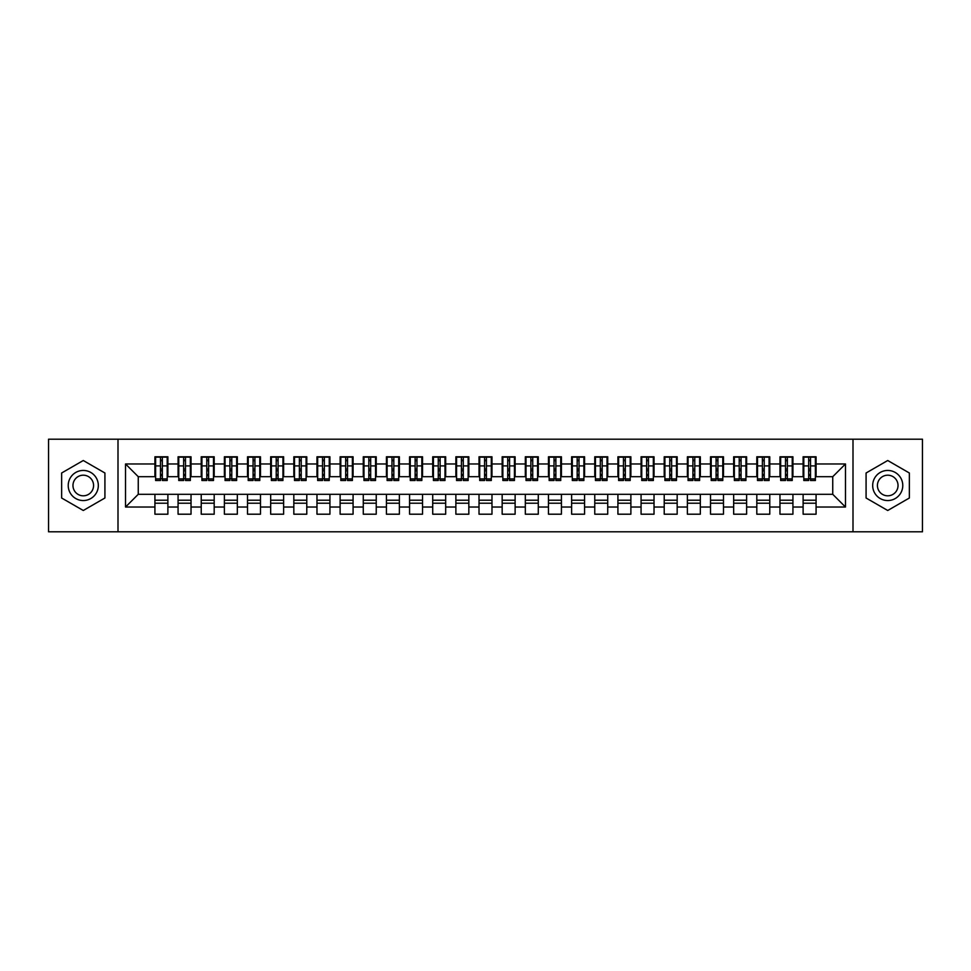 <?xml version="1.0" encoding="UTF-8"?>
<svg xmlns="http://www.w3.org/2000/svg" width="971" height="971" viewBox="0 0 971 971"><rect width="100%" height="100%" fill="white"/><g stroke="black" fill="none" stroke-linecap="round" stroke-linejoin="round"><path stroke-width="1.46" d="M852.999 531.805L922.45 531.805L922.45 439.195L852.999 439.195L852.999 531.805L118.001 531.805L118.001 439.195L48.55 439.195L48.55 531.805L118.001 531.805M808.673 470.801L810.518 470.801L808.673 470.801M816.077 500.199L803.114 500.199M803.114 503.209L816.077 503.209M785.515 470.801L787.372 470.801L785.515 470.801M792.931 500.199L779.968 500.199M779.968 503.209L792.931 503.209M762.369 470.801L764.226 470.801L762.369 470.801M769.772 500.199L756.81 500.199M756.81 503.209L769.772 503.209M739.222 470.801L741.067 470.801L739.222 470.801M746.626 500.199L733.663 500.199M733.663 503.209L746.626 503.209M716.076 470.801L717.921 470.801L716.076 470.801M723.48 500.199L710.517 500.199M710.517 503.209L723.48 503.209M692.918 470.801L694.775 470.801L692.918 470.801M700.334 500.199L687.371 500.199M687.371 503.209L700.334 503.209M669.772 470.801L671.629 470.801L669.772 470.801M677.175 500.199L664.213 500.199M664.213 503.209L677.175 503.209M646.625 470.801L648.47 470.801L646.625 470.801M654.029 500.199L641.066 500.199M641.066 503.209L654.029 503.209M623.467 470.801L625.324 470.801L623.467 470.801M630.883 500.199L617.92 500.199M617.92 503.209L630.883 503.209M600.321 470.801L602.178 470.801L600.321 470.801M607.725 500.199L594.762 500.199M594.762 503.209L607.725 503.209M577.175 470.801L579.019 470.801L577.175 470.801M584.578 500.199L571.616 500.199M571.616 503.209L584.578 503.209M554.028 470.801L555.873 470.801L554.028 470.801M561.432 500.199L548.469 500.199M548.469 503.209L561.432 503.209M530.87 470.801L532.727 470.801L530.87 470.801M538.286 500.199L525.323 500.199M525.323 503.209L538.286 503.209M507.724 470.801L509.581 470.801L507.724 470.801M515.128 500.199L502.165 500.199M502.165 503.209L515.128 503.209M484.578 470.801L486.422 470.801L484.578 470.801M491.981 500.199L479.019 500.199M479.019 503.209L491.981 503.209M461.419 470.801L463.276 470.801L461.419 470.801M468.835 500.199L455.872 500.199M455.872 503.209L468.835 503.209M438.273 470.801L440.13 470.801L438.273 470.801M445.677 500.199L432.714 500.199M432.714 503.209L445.677 503.209M415.127 470.801L416.972 470.801L415.127 470.801M422.531 500.199L409.568 500.199M409.568 503.209L422.531 503.209M391.981 470.801L393.825 470.801L391.981 470.801M399.384 500.199L386.422 500.199M386.422 503.209L399.384 503.209M368.822 470.801L370.679 470.801L368.822 470.801M376.238 500.199L363.275 500.199M363.275 503.209L376.238 503.209M345.676 470.801L347.533 470.801L345.676 470.801M353.08 500.199L340.117 500.199M340.117 503.209L353.08 503.209M322.53 470.801L324.375 470.801L322.53 470.801M329.934 500.199L316.971 500.199M316.971 503.209L329.934 503.209M299.371 470.801L301.228 470.801L299.371 470.801M306.787 500.199L293.825 500.199M293.825 503.209L306.787 503.209M276.225 470.801L278.082 470.801L276.225 470.801M283.629 500.199L270.666 500.199M270.666 503.209L283.629 503.209M253.079 470.801L254.924 470.801L253.079 470.801M260.483 500.199L247.52 500.199M247.52 503.209L260.483 503.209M229.933 470.801L231.778 470.801L229.933 470.801M237.337 500.199L224.374 500.199M224.374 503.209L237.337 503.209M206.774 470.801L208.631 470.801L206.774 470.801M214.19 500.199L201.228 500.199M201.228 503.209L214.19 503.209M183.628 470.801L185.485 470.801L183.628 470.801M191.032 500.199L178.069 500.199M178.069 503.209L191.032 503.209M852.999 439.195L118.001 439.195M155.615 476.7L138.258 476.7L125.526 463.968L125.526 507.032L154.923 507.032L154.923 514.205L167.886 514.205L167.886 507.032L178.069 507.032L178.069 514.205L191.032 514.205L191.032 507.032L201.228 507.032L201.228 514.205L214.19 514.205L214.19 507.032L224.374 507.032L224.374 514.205L237.337 514.205L237.337 507.032L247.52 507.032L247.52 514.205L260.483 514.205L260.483 507.032L270.666 507.032L270.666 514.205L283.629 514.205L283.629 507.032L293.825 507.032L293.825 514.205L306.787 514.205L306.787 507.032L316.971 507.032L316.971 514.205L329.934 514.205L329.934 507.032L340.117 507.032L340.117 514.205L353.08 514.205L353.08 507.032L363.275 507.032L363.275 514.205L376.238 514.205L376.238 507.032L386.422 507.032L386.422 514.205L399.384 514.205L399.384 507.032L409.568 507.032L409.568 514.205L422.531 514.205L422.531 507.032L432.714 507.032L432.714 514.205L445.677 514.205L445.677 507.032L455.872 507.032L455.872 514.205L468.835 514.205L468.835 507.032L479.019 507.032L479.019 514.205L491.981 514.205L491.981 507.032L502.165 507.032L502.165 514.205L515.128 514.205L515.128 507.032L525.323 507.032L525.323 514.205L538.286 514.205L538.286 507.032L548.469 507.032L548.469 514.205L561.432 514.205L561.432 507.032L571.616 507.032L571.616 514.205L584.578 514.205L584.578 507.032L594.762 507.032L594.762 514.205L607.725 514.205L607.725 507.032L617.92 507.032L617.92 514.205L630.883 514.205L630.883 507.032L641.066 507.032L641.066 514.205L654.029 514.205L654.029 507.032L664.213 507.032L664.213 514.205L677.175 514.205L677.175 507.032L687.371 507.032L687.371 514.205L700.334 514.205L700.334 507.032L710.517 507.032L710.517 514.205L723.48 514.205L723.48 507.032L733.663 507.032L733.663 514.205L746.626 514.205L746.626 507.032L756.81 507.032L756.81 514.205L769.772 514.205L769.772 507.032L779.968 507.032L779.968 514.205L792.931 514.205L792.931 507.032L803.114 507.032L803.114 514.205L816.077 514.205L816.077 494.3L832.742 494.3L832.742 476.7L815.385 476.7M125.526 463.968L154.923 463.968L154.923 476.7M832.742 476.7L845.474 463.968L816.077 463.968L816.077 456.795L803.114 456.795L803.114 463.968L792.931 463.968L792.931 456.795L779.968 456.795L779.968 463.968L769.772 463.968L769.772 456.795L756.81 456.795L756.81 463.968L746.626 463.968L746.626 456.795L733.663 456.795L733.663 463.968L723.48 463.968L723.48 456.795L710.517 456.795L710.517 463.968L700.334 463.968L700.334 456.795L687.371 456.795L687.371 463.968L677.175 463.968L677.175 456.795L664.213 456.795L664.213 463.968L654.029 463.968L654.029 456.795L641.066 456.795L641.066 463.968L630.883 463.968L630.883 456.795L617.92 456.795L617.92 463.968L607.725 463.968L607.725 456.795L594.762 456.795L594.762 463.968L584.578 463.968L584.578 456.795L571.616 456.795L571.616 463.968L561.432 463.968L561.432 456.795L548.469 456.795L548.469 463.968L538.286 463.968L538.286 456.795L525.323 456.795L525.323 463.968L515.128 463.968L515.128 456.795L502.165 456.795L502.165 463.968L491.981 463.968L491.981 456.795L479.019 456.795L479.019 463.968L468.835 463.968L468.835 456.795L455.872 456.795L455.872 463.968L445.677 463.968L445.677 456.795L432.714 456.795L432.714 463.968L422.531 463.968L422.531 456.795L409.568 456.795L409.568 463.968L399.384 463.968L399.384 456.795L386.422 456.795L386.422 463.968L376.238 463.968L376.238 456.795L363.275 456.795L363.275 463.968L353.08 463.968L353.08 456.795L340.117 456.795L340.117 463.968L329.934 463.968L329.934 456.795L316.971 456.795L316.971 463.968L306.787 463.968L306.787 456.795L293.825 456.795L293.825 463.968L283.629 463.968L283.629 456.795L270.666 456.795L270.666 463.968L260.483 463.968L260.483 456.795L247.52 456.795L247.52 463.968L237.337 463.968L237.337 456.795L224.374 456.795L224.374 463.968L214.19 463.968L214.19 456.795L201.228 456.795L201.228 463.968L191.032 463.968L191.032 456.795L178.069 456.795L178.069 463.968L167.886 463.968L167.886 456.795L154.923 456.795L154.923 463.968M845.474 463.968L845.474 507.032L816.077 507.032M792.931 507.032L792.931 494.3L816.077 494.3M803.114 507.032L803.114 494.3M816.077 463.968L816.077 476.7M769.772 507.032L769.772 494.3L792.931 494.3M779.968 507.032L779.968 494.3M803.114 463.968L803.114 476.7L792.239 476.7M792.931 463.968L792.931 476.7M746.626 507.032L746.626 494.3L769.772 494.3M756.81 507.032L756.81 494.3M779.968 463.968L779.968 476.7L769.081 476.7M769.772 463.968L769.772 476.7M723.48 507.032L723.48 494.3L746.626 494.3M733.663 507.032L733.663 494.3M756.81 463.968L756.81 476.7L745.934 476.7M746.626 463.968L746.626 476.7M700.334 507.032L700.334 494.3L723.48 494.3M710.517 507.032L710.517 494.3M733.663 463.968L733.663 476.7L722.788 476.7M723.48 463.968L723.48 476.7M677.175 507.032L677.175 494.3L700.334 494.3M687.371 507.032L687.371 494.3M710.517 463.968L710.517 476.7L699.63 476.7M700.334 463.968L700.334 476.7M654.029 507.032L654.029 494.3L677.175 494.3M664.213 507.032L664.213 494.3M687.371 463.968L687.371 476.7L676.484 476.7M677.175 463.968L677.175 476.7M630.883 507.032L630.883 494.3L654.029 494.3M641.066 507.032L641.066 494.3M664.213 463.968L664.213 476.7L653.337 476.7M654.029 463.968L654.029 476.7M607.725 507.032L607.725 494.3L630.883 494.3M617.92 507.032L617.92 494.3M641.066 463.968L641.066 476.7L630.191 476.7M630.883 463.968L630.883 476.7M584.578 507.032L584.578 494.3L607.725 494.3M594.762 507.032L594.762 494.3M617.92 463.968L617.92 476.7L607.033 476.7M607.725 463.968L607.725 476.7M561.432 507.032L561.432 494.3L584.578 494.3M571.616 507.032L571.616 494.3M594.762 463.968L594.762 476.7L583.887 476.7M584.578 463.968L584.578 476.7M538.286 507.032L538.286 494.3L561.432 494.3M548.469 507.032L548.469 494.3M571.616 463.968L571.616 476.7L560.74 476.7M561.432 463.968L561.432 476.7M515.128 507.032L515.128 494.3L538.286 494.3M525.323 507.032L525.323 494.3M548.469 463.968L548.469 476.7L537.582 476.7M538.286 463.968L538.286 476.7M491.981 507.032L491.981 494.3L515.128 494.3M502.165 507.032L502.165 494.3M525.323 463.968L525.323 476.7L514.436 476.7M515.128 463.968L515.128 476.7M468.835 507.032L468.835 494.3L491.981 494.3M479.019 507.032L479.019 494.3M502.165 463.968L502.165 476.7L491.29 476.7M491.981 463.968L491.981 476.7M445.677 507.032L445.677 494.3L468.835 494.3M455.872 507.032L455.872 494.3M479.019 463.968L479.019 476.7L468.143 476.7M468.835 463.968L468.835 476.7M422.531 507.032L422.531 494.3L445.677 494.3M432.714 507.032L432.714 494.3M455.872 463.968L455.872 476.7L444.985 476.7M445.677 463.968L445.677 476.7M399.384 507.032L399.384 494.3L422.531 494.3M409.568 507.032L409.568 494.3M432.714 463.968L432.714 476.7L421.839 476.7M422.531 463.968L422.531 476.7M376.238 507.032L376.238 494.3L399.384 494.3M386.422 507.032L386.422 494.3M409.568 463.968L409.568 476.7L398.693 476.7M399.384 463.968L399.384 476.7M353.08 507.032L353.08 494.3L376.238 494.3M363.275 507.032L363.275 494.3M386.422 463.968L386.422 476.7L375.534 476.7M376.238 463.968L376.238 476.7M329.934 507.032L329.934 494.3L353.08 494.3M340.117 507.032L340.117 494.3M363.275 463.968L363.275 476.7L352.388 476.7M353.08 463.968L353.08 476.7M306.787 507.032L306.787 494.3L329.934 494.3M316.971 507.032L316.971 494.3M340.117 463.968L340.117 476.7L329.242 476.7M329.934 463.968L329.934 476.7M283.629 507.032L283.629 494.3L306.787 494.3M293.825 507.032L293.825 494.3M316.971 463.968L316.971 476.7L306.096 476.7M306.787 463.968L306.787 476.7M260.483 507.032L260.483 494.3L283.629 494.3M270.666 507.032L270.666 494.3M293.825 463.968L293.825 476.7L282.937 476.7M283.629 463.968L283.629 476.7M237.337 507.032L237.337 494.3L260.483 494.3M247.52 507.032L247.52 494.3M270.666 463.968L270.666 476.7L259.791 476.7M260.483 463.968L260.483 476.7M214.19 507.032L214.19 494.3L237.337 494.3M224.374 507.032L224.374 494.3M247.52 463.968L247.52 476.7L236.645 476.7M237.337 463.968L237.337 476.7M191.032 507.032L191.032 494.3L214.19 494.3M201.228 507.032L201.228 494.3M224.374 463.968L224.374 476.7L213.486 476.7M214.19 463.968L214.19 476.7M167.886 507.032L167.886 494.3L191.032 494.3M178.069 507.032L178.069 494.3M201.228 463.968L201.228 476.7L190.34 476.7M191.032 463.968L191.032 476.7M160.482 470.801L162.327 470.801L160.482 470.801M167.886 500.199L154.923 500.199M154.923 503.209L167.886 503.209M125.526 507.032L138.258 494.3L167.886 494.3M154.923 507.032L154.923 494.3M178.069 463.968L178.069 476.7L167.194 476.7M167.886 463.968L167.886 476.7M104.917 472.998L83.275 460.509L61.634 472.998L61.634 498.002L83.275 510.491L104.917 498.002L104.917 472.998L104.917 498.002L83.275 510.491L61.634 498.002L61.634 472.998L83.275 460.509L104.917 472.998M866.083 472.998L866.083 498.002L887.725 510.491L909.366 498.002L909.366 472.998L887.725 460.509L866.083 472.998L887.725 460.509L909.366 472.998L909.366 498.002L887.725 510.491L866.083 498.002L866.083 472.998M138.258 476.7L138.258 494.3M803.806 476.7L803.114 476.7M780.66 476.7L779.968 476.7M757.514 476.7L756.81 476.7M734.355 476.7L733.663 476.7M711.209 476.7L710.517 476.7M688.063 476.7L687.371 476.7M664.904 476.7L664.213 476.7M641.758 476.7L641.066 476.7M618.612 476.7L617.92 476.7M595.466 476.7L594.762 476.7M572.307 476.7L571.616 476.7M549.161 476.7L548.469 476.7M526.015 476.7L525.323 476.7M502.857 476.7L502.165 476.7M479.71 476.7L479.019 476.7M456.564 476.7L455.872 476.7M433.418 476.7L432.714 476.7M410.26 476.7L409.568 476.7M387.113 476.7L386.422 476.7M363.967 476.7L363.275 476.7M340.809 476.7L340.117 476.7M317.663 476.7L316.971 476.7M294.516 476.7L293.825 476.7M271.37 476.7L270.666 476.7M248.212 476.7L247.52 476.7M225.066 476.7L224.374 476.7M201.919 476.7L201.228 476.7M178.761 476.7L178.069 476.7M845.474 507.032L832.742 494.3M155.615 457.025L167.194 457.025L155.615 457.025L155.615 480.524L160.482 480.524L160.482 457.11L167.194 457.147L167.194 480.524L162.327 480.524L162.327 457.147M160.482 460.12L162.327 460.12M160.482 478.582L162.327 478.582M162.327 475.669L160.482 475.669M160.482 474.528L162.327 474.528M167.886 467.791L167.194 467.791M167.886 470.801L167.194 470.801M155.615 467.791L154.923 467.791M155.615 470.801L154.923 470.801M178.761 457.025L190.34 457.025L178.761 457.025L178.761 480.524L183.628 480.524L183.628 457.11L190.34 457.147L190.34 480.524L185.485 480.524L185.485 457.147M183.628 460.12L185.485 460.12M183.628 478.582L185.485 478.582M185.485 475.669L183.628 475.669M183.628 474.528L185.485 474.528M191.032 467.791L190.34 467.791M191.032 470.801L190.34 470.801M178.761 467.791L178.069 467.791M178.761 470.801L178.069 470.801M201.919 457.025L213.486 457.025L201.919 457.025L201.919 480.524L206.774 480.524L206.774 457.11L213.486 457.147L213.486 480.524L208.631 480.524L208.631 457.147M206.774 460.12L208.631 460.12M206.774 478.582L208.631 478.582M208.631 475.669L206.774 475.669M206.774 474.528L208.631 474.528M214.19 467.791L213.486 467.791M214.19 470.801L213.486 470.801M201.919 467.791L201.228 467.791M201.919 470.801L201.228 470.801M225.066 457.025L236.645 457.025L225.066 457.025L225.066 480.524L229.933 480.524L229.933 457.11L236.645 457.147L236.645 480.524L231.778 480.524L231.778 457.147M229.933 460.12L231.778 460.12M229.933 478.582L231.778 478.582M231.778 475.669L229.933 475.669M229.933 474.528L231.778 474.528M237.337 467.791L236.645 467.791M237.337 470.801L236.645 470.801M225.066 467.791L224.374 467.791M225.066 470.801L224.374 470.801M248.212 457.025L259.791 457.025L248.212 457.025L248.212 480.524L253.079 480.524L253.079 457.11L259.791 457.147L259.791 480.524L254.924 480.524L254.924 457.147M253.079 460.12L254.924 460.12M253.079 478.582L254.924 478.582M254.924 475.669L253.079 475.669M253.079 474.528L254.924 474.528M260.483 467.791L259.791 467.791M260.483 470.801L259.791 470.801M248.212 467.791L247.52 467.791M248.212 470.801L247.52 470.801M83.275 470.45A15.051 15.051 0 0 0 68.225 485.5A15.051 15.051 0 0 0 83.275 500.55A15.051 15.051 0 0 0 98.326 485.5A15.051 15.051 0 0 0 83.275 470.45M83.275 475.195A10.305 10.305 0 0 0 72.971 485.5A10.305 10.305 0 0 0 83.275 495.805A10.305 10.305 0 0 0 93.58 485.5A10.305 10.305 0 0 0 83.275 475.195M887.725 470.45A15.051 15.051 0 0 0 872.674 485.5A15.051 15.051 0 0 0 887.725 500.55A15.051 15.051 0 0 0 902.775 485.5A15.051 15.051 0 0 0 887.725 470.45M887.725 475.195A10.305 10.305 0 0 0 877.42 485.5A10.305 10.305 0 0 0 887.725 495.805A10.305 10.305 0 0 0 898.029 485.5A10.305 10.305 0 0 0 887.725 475.195M271.37 457.025L282.937 457.025L271.37 457.025L271.37 480.524L276.225 480.524L276.225 457.11L282.937 457.147L282.937 480.524L278.082 480.524L278.082 457.147M276.225 460.12L278.082 460.12M276.225 478.582L278.082 478.582M278.082 475.669L276.225 475.669M276.225 474.528L278.082 474.528M283.629 467.791L282.937 467.791M283.629 470.801L282.937 470.801M271.37 467.791L270.666 467.791M271.37 470.801L270.666 470.801M294.516 457.025L306.096 457.025L294.516 457.025L294.516 480.524L299.371 480.524L299.371 457.11L306.096 457.147L306.096 480.524L301.228 480.524L301.228 457.147M299.371 460.12L301.228 460.12M299.371 478.582L301.228 478.582M301.228 475.669L299.371 475.669M299.371 474.528L301.228 474.528M306.787 467.791L306.096 467.791M306.787 470.801L306.096 470.801M294.516 467.791L293.825 467.791M294.516 470.801L293.825 470.801M317.663 457.025L329.242 457.025L317.663 457.025L317.663 480.524L322.53 480.524L322.53 457.11L329.242 457.147L329.242 480.524L324.375 480.524L324.375 457.147M322.53 460.12L324.375 460.12M322.53 478.582L324.375 478.582M324.375 475.669L322.53 475.669M322.53 474.528L324.375 474.528M329.934 467.791L329.242 467.791M329.934 470.801L329.242 470.801M317.663 467.791L316.971 467.791M317.663 470.801L316.971 470.801M340.809 457.025L352.388 457.025L340.809 457.025L340.809 480.524L345.676 480.524L345.676 457.11L352.388 457.147L352.388 480.524L347.533 480.524L347.533 457.147M345.676 460.12L347.533 460.12M345.676 478.582L347.533 478.582M347.533 475.669L345.676 475.669M345.676 474.528L347.533 474.528M353.08 467.791L352.388 467.791M353.08 470.801L352.388 470.801M340.809 467.791L340.117 467.791M340.809 470.801L340.117 470.801M363.967 457.025L375.534 457.025L363.967 457.025L363.967 480.524L368.822 480.524L368.822 457.11L375.534 457.147L375.534 480.524L370.679 480.524L370.679 457.147M368.822 460.12L370.679 460.12M368.822 478.582L370.679 478.582M370.679 475.669L368.822 475.669M368.822 474.528L370.679 474.528M376.238 467.791L375.534 467.791M376.238 470.801L375.534 470.801M363.967 467.791L363.275 467.791M363.967 470.801L363.275 470.801M387.113 457.025L398.693 457.025L387.113 457.025L387.113 480.524L391.981 480.524L391.981 457.11L398.693 457.147L398.693 480.524L393.825 480.524L393.825 457.147M391.981 460.12L393.825 460.12M391.981 478.582L393.825 478.582M393.825 475.669L391.981 475.669M391.981 474.528L393.825 474.528M399.384 467.791L398.693 467.791M399.384 470.801L398.693 470.801M387.113 467.791L386.422 467.791M387.113 470.801L386.422 470.801M410.26 457.025L421.839 457.025L410.26 457.025L410.26 480.524L415.127 480.524L415.127 457.11L421.839 457.147L421.839 480.524L416.972 480.524L416.972 457.147M415.127 460.12L416.972 460.12M415.127 478.582L416.972 478.582M416.972 475.669L415.127 475.669M415.127 474.528L416.972 474.528M422.531 467.791L421.839 467.791M422.531 470.801L421.839 470.801M410.26 467.791L409.568 467.791M410.26 470.801L409.568 470.801M433.418 457.025L444.985 457.025L433.418 457.025L433.418 480.524L438.273 480.524L438.273 457.11L444.985 457.147L444.985 480.524L440.13 480.524L440.13 457.147M438.273 460.12L440.13 460.12M438.273 478.582L440.13 478.582M440.13 475.669L438.273 475.669M438.273 474.528L440.13 474.528M445.677 467.791L444.985 467.791M445.677 470.801L444.985 470.801M433.418 467.791L432.714 467.791M433.418 470.801L432.714 470.801M456.564 457.025L468.143 457.025L456.564 457.025L456.564 480.524L461.419 480.524L461.419 457.11L468.143 457.147L468.143 480.524L463.276 480.524L463.276 457.147M461.419 460.12L463.276 460.12M461.419 478.582L463.276 478.582M463.276 475.669L461.419 475.669M461.419 474.528L463.276 474.528M468.835 467.791L468.143 467.791M468.835 470.801L468.143 470.801M456.564 467.791L455.872 467.791M456.564 470.801L455.872 470.801M479.71 457.025L491.29 457.025L479.71 457.025L479.71 480.524L484.578 480.524L484.578 457.11L491.29 457.147L491.29 480.524L486.422 480.524L486.422 457.147M484.578 460.12L486.422 460.12M484.578 478.582L486.422 478.582M486.422 475.669L484.578 475.669M484.578 474.528L486.422 474.528M491.981 467.791L491.29 467.791M491.981 470.801L491.29 470.801M479.71 467.791L479.019 467.791M479.71 470.801L479.019 470.801M502.857 457.025L514.436 457.025L502.857 457.025L502.857 480.524L507.724 480.524L507.724 457.11L514.436 457.147L514.436 480.524L509.581 480.524L509.581 457.147M507.724 460.12L509.581 460.12M507.724 478.582L509.581 478.582M509.581 475.669L507.724 475.669M507.724 474.528L509.581 474.528M515.128 467.791L514.436 467.791M515.128 470.801L514.436 470.801M502.857 467.791L502.165 467.791M502.857 470.801L502.165 470.801M526.015 457.025L537.582 457.025L526.015 457.025L526.015 480.524L530.87 480.524L530.87 457.11L537.582 457.147L537.582 480.524L532.727 480.524L532.727 457.147M530.87 460.12L532.727 460.12M530.87 478.582L532.727 478.582M532.727 475.669L530.87 475.669M530.87 474.528L532.727 474.528M538.286 467.791L537.582 467.791M538.286 470.801L537.582 470.801M526.015 467.791L525.323 467.791M526.015 470.801L525.323 470.801M549.161 457.025L560.74 457.025L549.161 457.025L549.161 480.524L554.028 480.524L554.028 457.11L560.74 457.147L560.74 480.524L555.873 480.524L555.873 457.147M554.028 460.12L555.873 460.12M554.028 478.582L555.873 478.582M555.873 475.669L554.028 475.669M554.028 474.528L555.873 474.528M561.432 467.791L560.74 467.791M561.432 470.801L560.74 470.801M549.161 467.791L548.469 467.791M549.161 470.801L548.469 470.801M572.307 457.025L583.887 457.025L572.307 457.025L572.307 480.524L577.175 480.524L577.175 457.11L583.887 457.147L583.887 480.524L579.019 480.524L579.019 457.147M577.175 460.12L579.019 460.12M577.175 478.582L579.019 478.582M579.019 475.669L577.175 475.669M577.175 474.528L579.019 474.528M584.578 467.791L583.887 467.791M584.578 470.801L583.887 470.801M572.307 467.791L571.616 467.791M572.307 470.801L571.616 470.801M595.466 457.025L607.033 457.025L595.466 457.025L595.466 480.524L600.321 480.524L600.321 457.11L607.033 457.147L607.033 480.524L602.178 480.524L602.178 457.147M600.321 460.12L602.178 460.12M600.321 478.582L602.178 478.582M602.178 475.669L600.321 475.669M600.321 474.528L602.178 474.528M607.725 467.791L607.033 467.791M607.725 470.801L607.033 470.801M595.466 467.791L594.762 467.791M595.466 470.801L594.762 470.801M618.612 457.025L630.191 457.025L618.612 457.025L618.612 480.524L623.467 480.524L623.467 457.11L630.191 457.147L630.191 480.524L625.324 480.524L625.324 457.147M623.467 460.12L625.324 460.12M623.467 478.582L625.324 478.582M625.324 475.669L623.467 475.669M623.467 474.528L625.324 474.528M630.883 467.791L630.191 467.791M630.883 470.801L630.191 470.801M618.612 467.791L617.92 467.791M618.612 470.801L617.92 470.801M641.758 457.025L653.337 457.025L641.758 457.025L641.758 480.524L646.625 480.524L646.625 457.11L653.337 457.147L653.337 480.524L648.47 480.524L648.47 457.147M646.625 460.12L648.47 460.12M646.625 478.582L648.47 478.582M648.47 475.669L646.625 475.669M646.625 474.528L648.47 474.528M654.029 467.791L653.337 467.791M654.029 470.801L653.337 470.801M641.758 467.791L641.066 467.791M641.758 470.801L641.066 470.801M664.904 457.025L676.484 457.025L664.904 457.025L664.904 480.524L669.772 480.524L669.772 457.11L676.484 457.147L676.484 480.524L671.629 480.524L671.629 457.147M669.772 460.12L671.629 460.12M669.772 478.582L671.629 478.582M671.629 475.669L669.772 475.669M669.772 474.528L671.629 474.528M677.175 467.791L676.484 467.791M677.175 470.801L676.484 470.801M664.904 467.791L664.213 467.791M664.904 470.801L664.213 470.801M688.063 457.025L699.63 457.025L688.063 457.025L688.063 480.524L692.918 480.524L692.918 457.11L699.63 457.147L699.63 480.524L694.775 480.524L694.775 457.147M692.918 460.12L694.775 460.12M692.918 478.582L694.775 478.582M694.775 475.669L692.918 475.669M692.918 474.528L694.775 474.528M700.334 467.791L699.63 467.791M700.334 470.801L699.63 470.801M688.063 467.791L687.371 467.791M688.063 470.801L687.371 470.801M711.209 457.025L722.788 457.025L711.209 457.025L711.209 480.524L716.076 480.524L716.076 457.11L722.788 457.147L722.788 480.524L717.921 480.524L717.921 457.147M716.076 460.12L717.921 460.12M716.076 478.582L717.921 478.582M717.921 475.669L716.076 475.669M716.076 474.528L717.921 474.528M723.48 467.791L722.788 467.791M723.48 470.801L722.788 470.801M711.209 467.791L710.517 467.791M711.209 470.801L710.517 470.801M734.355 457.025L745.934 457.025L734.355 457.025L734.355 480.524L739.222 480.524L739.222 457.11L745.934 457.147L745.934 480.524L741.067 480.524L741.067 457.147M739.222 460.12L741.067 460.12M739.222 478.582L741.067 478.582M741.067 475.669L739.222 475.669M739.222 474.528L741.067 474.528M746.626 467.791L745.934 467.791M746.626 470.801L745.934 470.801M734.355 467.791L733.663 467.791M734.355 470.801L733.663 470.801M757.514 457.025L769.081 457.025L757.514 457.025L757.514 480.524L762.369 480.524L762.369 457.11L769.081 457.147L769.081 480.524L764.226 480.524L764.226 457.147M762.369 460.12L764.226 460.12M762.369 478.582L764.226 478.582M764.226 475.669L762.369 475.669M762.369 474.528L764.226 474.528M769.772 467.791L769.081 467.791M769.772 470.801L769.081 470.801M757.514 467.791L756.81 467.791M757.514 470.801L756.81 470.801M780.66 457.025L792.239 457.025L780.66 457.025L780.66 480.524L785.515 480.524L785.515 457.11L792.239 457.147L792.239 480.524L787.372 480.524L787.372 457.147M785.515 460.12L787.372 460.12M785.515 478.582L787.372 478.582M787.372 475.669L785.515 475.669M785.515 474.528L787.372 474.528M792.931 467.791L792.239 467.791M792.931 470.801L792.239 470.801M780.66 467.791L779.968 467.791M780.66 470.801L779.968 470.801M803.806 457.025L815.385 457.025L803.806 457.025L803.806 480.524L808.673 480.524L808.673 457.11L815.385 457.147L815.385 480.524L810.518 480.524L810.518 457.147M808.673 460.12L810.518 460.12M808.673 478.582L810.518 478.582M810.518 475.669L808.673 475.669M808.673 474.528L810.518 474.528M816.077 467.791L815.385 467.791M816.077 470.801L815.385 470.801M803.806 467.791L803.114 467.791M803.806 470.801L803.114 470.801M155.615 457.147L160.482 457.147M162.327 478.934L167.194 478.934M162.327 465.898L167.194 465.898M155.615 478.934L160.482 478.934M155.615 465.898L160.482 465.898M160.482 469.029L162.327 469.029M160.482 460.74L162.327 460.74M178.761 457.147L183.628 457.147M185.485 478.934L190.34 478.934M185.485 465.898L190.34 465.898M178.761 478.934L183.628 478.934M178.761 465.898L183.628 465.898M183.628 469.029L185.485 469.029M183.628 460.74L185.485 460.74M201.919 457.147L206.774 457.147M208.631 478.934L213.486 478.934M208.631 465.898L213.486 465.898M201.919 478.934L206.774 478.934M201.919 465.898L206.774 465.898M206.774 469.029L208.631 469.029M206.774 460.74L208.631 460.74M225.066 457.147L229.933 457.147M231.778 478.934L236.645 478.934M231.778 465.898L236.645 465.898M225.066 478.934L229.933 478.934M225.066 465.898L229.933 465.898M229.933 469.029L231.778 469.029M229.933 460.74L231.778 460.74M248.212 457.147L253.079 457.147M254.924 478.934L259.791 478.934M254.924 465.898L259.791 465.898M248.212 478.934L253.079 478.934M248.212 465.898L253.079 465.898M253.079 469.029L254.924 469.029M253.079 460.74L254.924 460.74M271.37 457.147L276.225 457.147M278.082 478.934L282.937 478.934M278.082 465.898L282.937 465.898M271.37 478.934L276.225 478.934M271.37 465.898L276.225 465.898M276.225 469.029L278.082 469.029M276.225 460.74L278.082 460.74M294.516 457.147L299.371 457.147M301.228 478.934L306.096 478.934M301.228 465.898L306.096 465.898M294.516 478.934L299.371 478.934M294.516 465.898L299.371 465.898M299.371 469.029L301.228 469.029M299.371 460.74L301.228 460.74M317.663 457.147L322.53 457.147M324.375 478.934L329.242 478.934M324.375 465.898L329.242 465.898M317.663 478.934L322.53 478.934M317.663 465.898L322.53 465.898M322.53 469.029L324.375 469.029M322.53 460.74L324.375 460.74M340.809 457.147L345.676 457.147M347.533 478.934L352.388 478.934M347.533 465.898L352.388 465.898M340.809 478.934L345.676 478.934M340.809 465.898L345.676 465.898M345.676 469.029L347.533 469.029M345.676 460.74L347.533 460.74M363.967 457.147L368.822 457.147M370.679 478.934L375.534 478.934M370.679 465.898L375.534 465.898M363.967 478.934L368.822 478.934M363.967 465.898L368.822 465.898M368.822 469.029L370.679 469.029M368.822 460.74L370.679 460.74M387.113 457.147L391.981 457.147M393.825 478.934L398.693 478.934M393.825 465.898L398.693 465.898M387.113 478.934L391.981 478.934M387.113 465.898L391.981 465.898M391.981 469.029L393.825 469.029M391.981 460.74L393.825 460.74M410.26 457.147L415.127 457.147M416.972 478.934L421.839 478.934M416.972 465.898L421.839 465.898M410.26 478.934L415.127 478.934M410.26 465.898L415.127 465.898M415.127 469.029L416.972 469.029M415.127 460.74L416.972 460.74M433.418 457.147L438.273 457.147M440.13 478.934L444.985 478.934M440.13 465.898L444.985 465.898M433.418 478.934L438.273 478.934M433.418 465.898L438.273 465.898M438.273 469.029L440.13 469.029M438.273 460.74L440.13 460.74M456.564 457.147L461.419 457.147M463.276 478.934L468.143 478.934M463.276 465.898L468.143 465.898M456.564 478.934L461.419 478.934M456.564 465.898L461.419 465.898M461.419 469.029L463.276 469.029M461.419 460.74L463.276 460.74M479.71 457.147L484.578 457.147M486.422 478.934L491.29 478.934M486.422 465.898L491.29 465.898M479.71 478.934L484.578 478.934M479.71 465.898L484.578 465.898M484.578 469.029L486.422 469.029M484.578 460.74L486.422 460.74M502.857 457.147L507.724 457.147M509.581 478.934L514.436 478.934M509.581 465.898L514.436 465.898M502.857 478.934L507.724 478.934M502.857 465.898L507.724 465.898M507.724 469.029L509.581 469.029M507.724 460.74L509.581 460.74M526.015 457.147L530.87 457.147M532.727 478.934L537.582 478.934M532.727 465.898L537.582 465.898M526.015 478.934L530.87 478.934M526.015 465.898L530.87 465.898M530.87 469.029L532.727 469.029M530.87 460.74L532.727 460.74M549.161 457.147L554.028 457.147M555.873 478.934L560.74 478.934M555.873 465.898L560.74 465.898M549.161 478.934L554.028 478.934M549.161 465.898L554.028 465.898M554.028 469.029L555.873 469.029M554.028 460.74L555.873 460.74M572.307 457.147L577.175 457.147M579.019 478.934L583.887 478.934M579.019 465.898L583.887 465.898M572.307 478.934L577.175 478.934M572.307 465.898L577.175 465.898M577.175 469.029L579.019 469.029M577.175 460.74L579.019 460.74M595.466 457.147L600.321 457.147M602.178 478.934L607.033 478.934M602.178 465.898L607.033 465.898M595.466 478.934L600.321 478.934M595.466 465.898L600.321 465.898M600.321 469.029L602.178 469.029M600.321 460.74L602.178 460.74M618.612 457.147L623.467 457.147M625.324 478.934L630.191 478.934M625.324 465.898L630.191 465.898M618.612 478.934L623.467 478.934M618.612 465.898L623.467 465.898M623.467 469.029L625.324 469.029M623.467 460.74L625.324 460.74M641.758 457.147L646.625 457.147M648.47 478.934L653.337 478.934M648.47 465.898L653.337 465.898M641.758 478.934L646.625 478.934M641.758 465.898L646.625 465.898M646.625 469.029L648.47 469.029M646.625 460.74L648.47 460.74M664.904 457.147L669.772 457.147M671.629 478.934L676.484 478.934M671.629 465.898L676.484 465.898M664.904 478.934L669.772 478.934M664.904 465.898L669.772 465.898M669.772 469.029L671.629 469.029M669.772 460.74L671.629 460.74M688.063 457.147L692.918 457.147M694.775 478.934L699.63 478.934M694.775 465.898L699.63 465.898M688.063 478.934L692.918 478.934M688.063 465.898L692.918 465.898M692.918 469.029L694.775 469.029M692.918 460.74L694.775 460.74M711.209 457.147L716.076 457.147M717.921 478.934L722.788 478.934M717.921 465.898L722.788 465.898M711.209 478.934L716.076 478.934M711.209 465.898L716.076 465.898M716.076 469.029L717.921 469.029M716.076 460.74L717.921 460.74M734.355 457.147L739.222 457.147M741.067 478.934L745.934 478.934M741.067 465.898L745.934 465.898M734.355 478.934L739.222 478.934M734.355 465.898L739.222 465.898M739.222 469.029L741.067 469.029M739.222 460.74L741.067 460.74M757.514 457.147L762.369 457.147M764.226 478.934L769.081 478.934M764.226 465.898L769.081 465.898M757.514 478.934L762.369 478.934M757.514 465.898L762.369 465.898M762.369 469.029L764.226 469.029M762.369 460.74L764.226 460.74M780.66 457.147L785.515 457.147M787.372 478.934L792.239 478.934M787.372 465.898L792.239 465.898M780.66 478.934L785.515 478.934M780.66 465.898L785.515 465.898M785.515 469.029L787.372 469.029M785.515 460.74L787.372 460.74M803.806 457.147L808.673 457.147M810.518 478.934L815.385 478.934M810.518 465.898L815.385 465.898M803.806 478.934L808.673 478.934M803.806 465.898L808.673 465.898M808.673 469.029L810.518 469.029M808.673 460.74L810.518 460.74"/></g></svg>
